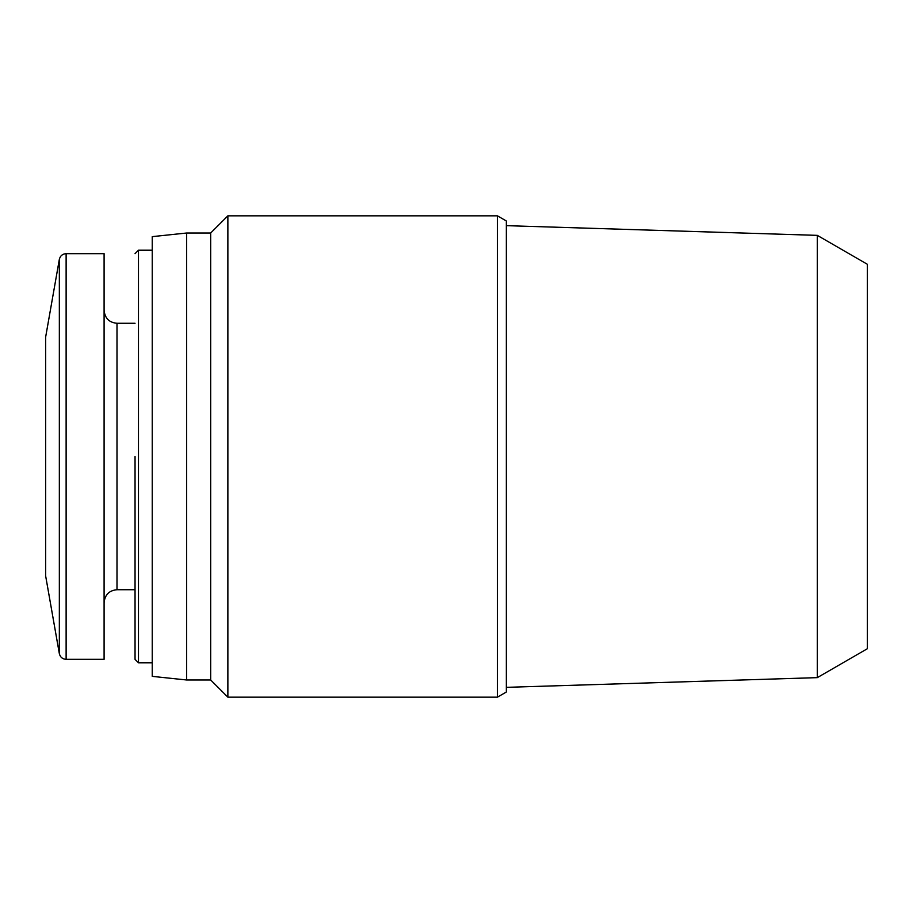 <?xml version="1.0" encoding="UTF-8"?>
<svg xmlns="http://www.w3.org/2000/svg" width="913" height="913" viewBox="0 0 913 913"><rect width="100%" height="100%" fill="white"/><g stroke="black" fill="none" stroke-linecap="round" stroke-linejoin="round"><path stroke-width="1.37" d="M817.295 677.64L867.35 648.732L867.35 264.268L817.295 235.36L817.295 677.64L506.35 687.341M59.345 653.662L59.345 259.338L45.65 337.023L45.65 575.977L59.345 653.662C60.235 657.189 62.495 659.083 66.124 659.346L104.093 659.346L104.093 253.654L66.124 253.654L66.124 659.346M135.044 456.5L135.044 659.346L135.044 456.5M186.606 679.98L186.606 233.02L152.231 236.638L152.231 676.362L186.606 679.98L210.675 679.98L227.873 697.167L497.425 697.167L497.425 215.833L227.873 215.833L227.873 697.167M186.606 233.02L210.675 233.02L210.675 679.98M497.425 215.833L506.35 220.992L506.35 692.008L497.425 697.167M104.093 310.386C104.938 318.283 109.229 322.586 116.99 323.27L116.99 589.73C109.229 590.414 104.938 594.717 104.093 602.614M135.044 253.654L138.479 250.219L138.479 662.781L135.044 659.346M817.295 235.36L506.35 225.659M59.345 259.338C60.235 255.811 62.495 253.917 66.124 253.654M116.99 589.73L135.044 589.73M116.99 323.27L135.044 323.27M138.479 662.781L152.231 662.781M138.479 250.219L152.231 250.219M210.675 233.02L227.873 215.833"/></g></svg>
